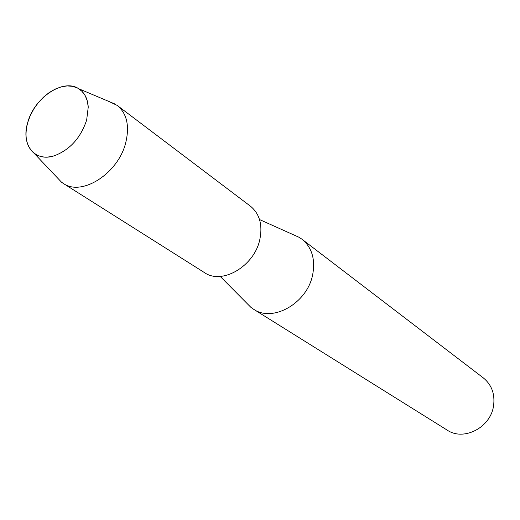 <?xml version="1.0" encoding="UTF-8"?>
<svg xmlns="http://www.w3.org/2000/svg" width="520" height="520" viewBox="0 0 520 520"><rect width="100%" height="100%" fill="white"/><g stroke="black" fill="none" stroke-linecap="round" stroke-linejoin="round"><path stroke-width="0.78" d="M27.755 122.415C20.722 144.528 34.593 162.662 54.626 155.675C70.109 149.63 80.789 137.735 86.671 119.984L88.237 107.114L87.302 100.926L85.163 95.57L81.926 91.26L77.727 88.147L72.742 86.346L67.171 85.917L61.23 86.847L55.152 89.109L49.166 92.586L43.485 97.156L38.331 102.642L33.885 108.836L30.316 115.505L27.755 122.415C24.128 136.208 26.254 146.504 34.132 153.303C39.657 157.352 46.488 158.145 54.626 155.675C70.109 149.63 80.789 137.735 86.671 119.984L88.237 107.114C87.685 98.631 84.539 92.515 78.8 88.77C63.382 78.111 34.223 97.695 27.755 122.415M246.831 303.264L250.718 307.177L253.585 309.238C272.928 322.797 307.476 302.985 312.695 274.547C315.464 259.233 311.909 247.468 302.022 239.265L299.084 237.302L294.053 235.047M253.585 309.238L447.194 430.118C463.651 441.447 490.601 427.629 493.545 405.866C495.118 394.128 491.712 384.807 483.334 377.91L302.022 239.265M56.576 176.969L61.536 182.208L63.245 183.397C81.783 196.82 118.521 173.277 125.801 142.409C129.688 125.742 126.828 113.412 117.221 105.424L108.856 101.439M63.245 183.397L204.458 272.603C222.131 285.181 254.579 266.052 259.883 239.226C262.711 224.731 259.565 213.714 250.432 206.18L117.221 105.424M220.181 276.4L250.718 307.177M259.526 219.557L299.084 237.302M34.132 153.303L61.536 182.208M78.8 88.77L115.505 104.247"/></g></svg>
